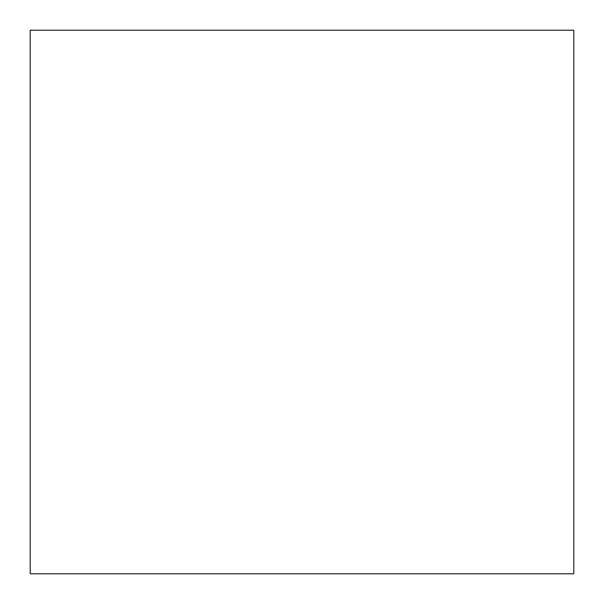 <?xml version="1.0" encoding="UTF-8"?>
<svg xmlns="http://www.w3.org/2000/svg" width="604" height="604" viewBox="0 0 604 604"><rect width="100%" height="100%" fill="white"/><g stroke="black" fill="none" stroke-linecap="round" stroke-linejoin="round"><path stroke-width="0.91" d="M573.8 30.2L30.2 30.2L30.2 573.8L573.8 573.8L573.8 30.2"/></g></svg>
